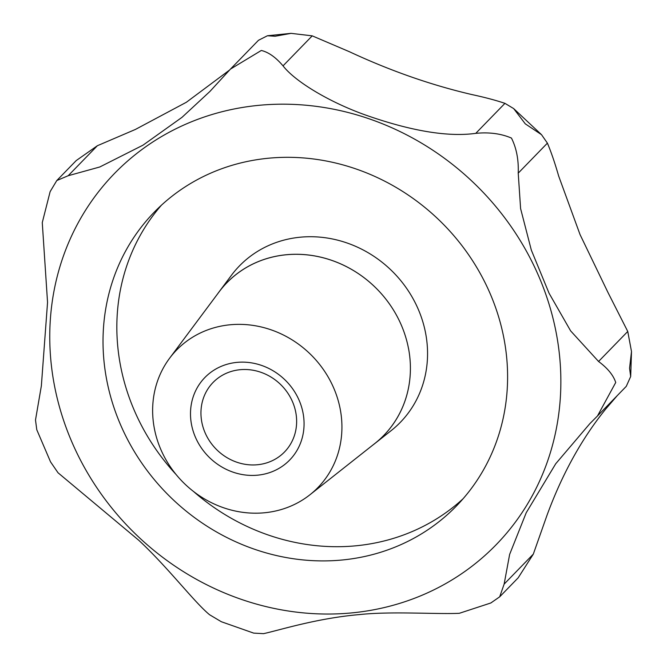 <?xml version="1.0" encoding="UTF-8"?>
<svg xmlns="http://www.w3.org/2000/svg" width="667" height="667" viewBox="0 0 667 667"><rect width="100%" height="100%" fill="white"/><g stroke="black" fill="none" stroke-linecap="round" stroke-linejoin="round"><path stroke-width="1" d="M56.795 180.54L50.133 191.637L42.271 222.611L47.549 302.351L41.354 385.918L35.501 419.993L36.777 429.731L50.534 461.864L58.021 472.77L138.778 540.287C168.409 567.875 193.997 601.892 209.563 614.732L221.336 621.727L253.702 633.116L263.565 633.65C278.714 630.415 316.883 618.167 359.771 614.557C391.346 611.13 436.426 614.365 459.305 613.307L490.812 602.985L499.683 596.832L504.135 584.117L509.638 554.41L526.221 512.74L555.736 463.74L589.728 423.787L597.482 415.958L615.724 382.499C613.39 375.254 607.67 368.242 598.566 361.472L570.644 330.899L549.066 293.238L531.324 250.1L520.602 208.613L518.226 173.145C518.726 159.763 516.466 148.066 511.447 138.069C501.034 133.608 489.136 132.041 475.754 133.358C448.766 137.052 413.482 131.441 369.902 116.542C332.116 103.802 295.648 82.191 283.033 65.866C275.788 57.32 268.543 52.184 261.306 50.467L230.474 69.085L209.897 91.471L181.999 117.342L142.996 145.173L99.783 166.983L68.201 175.721L56.795 180.54L76.221 160.572L97.39 145.714L135.368 129.456L186.351 102.276L229.548 70.06M230.474 69.085L258.488 40.278L267.425 35.76L275.146 36.243L291.045 33.35L312.223 35.851L349.333 51.684C390.137 70.719 430.89 84.992 471.602 94.506C484.742 97.332 495.856 100.275 504.944 103.352L513.648 108.571L525.279 123.845L541.529 134.692L547.407 143.138C551.192 152.118 554.944 163.098 558.679 176.088L580.048 234.584L607.987 292.513L627.755 331.457L631.499 351.551L629.556 368.276L630.69 376.488L626.271 386.351L597.482 415.958M490.812 602.985L491.854 602.318M295.773 412.339A49.842 45.639 -135.8 0 0 261.489 372.494A49.842 45.639 -135.8 0 0 213.056 382.474A49.842 45.639 -135.8 0 0 201.809 422.111A49.842 45.639 -135.8 0 0 236.093 461.956A49.842 45.639 -135.8 0 0 284.517 451.976A49.842 45.639 -135.8 0 0 295.773 412.339M191.521 424.571A59.163 54.169 44.2 0 1 236.535 362.423A59.163 54.169 44.2 0 1 303.043 412.981A59.163 54.169 44.2 0 1 258.029 475.129A59.163 54.169 44.2 0 1 191.521 424.571M106.678 379.756A210.739 192.963 44.2 0 1 154.244 212.181A210.739 192.963 44.2 0 1 358.988 170.002A210.739 192.963 44.2 0 1 503.944 338.469A210.739 192.963 44.2 0 1 456.378 506.045A210.739 192.963 44.2 0 1 251.634 548.224A210.739 192.963 44.2 0 1 106.678 379.756M372.995 444.939A109.488 100.25 -135.8 0 0 374.887 443.48A109.488 100.25 -135.8 0 0 408.512 348.391A109.455 100.225 44.2 0 1 374.871 443.455L309.947 494.756A98.599 90.287 44.2 0 1 216.75 505.127A98.599 90.287 44.2 0 1 154.344 428.439A98.599 90.287 44.2 0 1 169.593 358.246A98.599 90.287 44.2 0 1 266.9 328.481A98.599 90.287 44.2 0 1 340.22 409.113A98.599 90.287 44.2 0 1 309.947 494.756M169.593 358.246L219.068 291.921A109.455 100.225 44.2 0 1 327.088 258.879A109.455 100.225 44.2 0 1 408.479 348.391A109.488 100.25 -135.8 0 0 327.088 258.854A109.488 100.25 -135.8 0 0 219.043 291.904A109.488 100.25 -135.8 0 0 217.642 293.839M617.225 395.664L605.761 408.979C581.757 438.619 562.189 474.004 547.057 515.141L533.317 554.11L518.184 577.805L499.683 596.832M556.245 333.033A266.225 243.772 44.2 0 1 353.685 612.706A266.225 243.772 44.2 0 1 54.377 385.192A266.225 243.772 44.2 0 1 256.937 105.519A266.225 243.772 44.2 0 1 556.245 333.033M176.105 474.537A210.739 192.963 44.2 0 1 120.494 365.558A210.739 192.963 44.2 0 1 161.356 205.269M219.043 291.904L231.441 275.288A112.206 102.743 44.2 0 1 342.171 241.412A112.206 102.743 44.2 0 1 425.613 333.175A112.206 102.743 44.2 0 1 391.154 430.632L374.887 443.48M463.09 498.749A210.739 192.963 44.2 0 1 193.513 491.471M504.135 584.117L533.317 554.11M68.201 175.721L97.39 145.714M283.033 65.866L312.223 35.851M475.754 133.358L504.944 103.352M518.226 173.145L547.407 143.138M598.566 361.472L627.755 331.457M591.054 422.419L589.728 423.787M267.425 35.76L291.045 33.35M513.648 108.571L541.529 134.692M631.499 351.551L630.69 376.488"/></g></svg>
